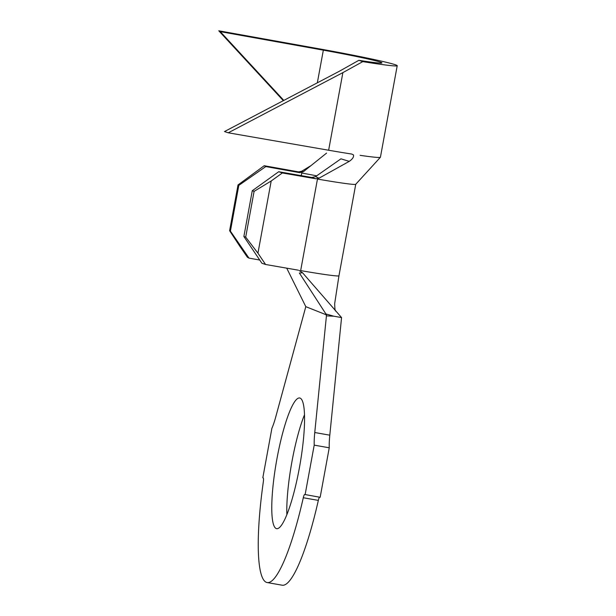 <?xml version="1.0" encoding="UTF-8"?>
<svg xmlns="http://www.w3.org/2000/svg" width="616" height="616" viewBox="0 0 616 616"><rect width="100%" height="100%" fill="white"/><g stroke="black" fill="none" stroke-linecap="round" stroke-linejoin="round"><path stroke-width="0.92" d="M299.399 467.806A66.351 11.85 -80 0 0 299.715 397.998A66.351 11.85 -80 0 0 276.93 458.858A66.351 11.85 -80 0 0 276.623 528.667A66.351 11.85 -80 0 0 299.399 467.806M304.512 414.707A66.351 11.85 -80 0 0 291.969 461.523A66.351 11.85 -80 0 0 286.856 514.622M286.733 268.168L305.805 306.66L275.729 416.986A33.364 5.96 100 0 1 271.902 428.289L262.816 477.793L263.217 477.954A4.659 0.832 100 0 1 263.332 481.82A121.052 21.614 -80 0 0 267.098 582.543A121.052 21.614 -80 0 0 303.295 497.736A4.659 0.832 100 0 1 304.689 494.471A4.659 0.832 100 0 1 304.72 494.479L320.158 497.297L329.244 447.793A33.364 5.96 100 0 1 329.799 435.181L341.564 317.571L333.803 316.2L326.426 315.885L325.91 313.968L333.803 316.2M325.91 313.968L299.384 273.034L302.579 272.796L298.86 270.339M299.73 172.673L298.483 171.872L301.617 171.294L303.326 171.756L299.73 172.673L265.781 166.582L238.808 185.377L230.407 231.139L248.98 258.112L247.401 257.249L239.547 245.853L229.614 230.715L230.407 231.139M259.736 260.037L248.98 258.112M316.663 175.829A35.697 1.294 10.4 0 0 301.74 173.034L301.262 175.652M318.988 178.209L349.241 161.369L340.948 158.828L315.538 176.623L318.988 178.209L315.823 178.779L282.359 172.957L271.194 180.989L257.942 253.176L265.565 264.48L261.9 263.255L243.874 236.505L245.699 237.121L257.942 253.176M315.823 178.779L311.842 177.493L315.538 176.623M271.194 180.989L254.1 191.353L252.267 190.737L278.702 171.725L311.842 177.493M278.702 171.725L282.359 172.957M238.808 185.377L238.015 184.946L264.202 165.719L298.483 171.872M264.202 165.719L265.781 166.582M267.098 582.543L282.136 585.2A121.052 21.614 -80 0 0 318.333 500.392L303.295 497.736M305.12 494.64L314.206 445.137L329.244 447.793M314.206 445.137A33.364 5.96 100 0 1 314.761 432.524L326.426 315.885M326.519 314.907L305.805 306.66M319.55 497.189A4.659 0.832 -80 0 0 318.333 500.392M302.579 272.796L341.564 317.571M355.748 184.276L338.954 275.783A51.213 1.863 -169.6 0 1 300.662 270.593L317.463 179.064A51.213 1.863 -169.6 0 0 355.732 184.292L380.388 157.296A69.839 2.541 -169.6 0 1 360.098 155.332M297.959 270.116L265.565 264.48M238.015 184.946L229.614 230.715M252.267 190.737L243.874 236.505M254.1 191.353L245.699 237.121M301.617 171.294L311.003 165.596M283.807 100.408L220.266 31.639L218.78 30.8L321.852 49.311A69.839 2.541 -169.6 0 1 397.22 65.712L380.418 157.242A69.839 2.541 -169.6 0 1 380.388 157.296M328.636 150.235L228.259 132.794L342.881 72.619L328.636 150.235A69.839 2.541 -169.6 0 0 351.798 154.069L353.461 154.916C353.977 156.918 352.568 159.074 349.241 161.369M303.326 171.756L326.572 153.107M228.259 132.794L224.501 131.547L339.123 71.371L358.851 60.314A54.316 1.971 10.4 0 0 381.951 62.909A54.316 1.971 10.4 0 0 323.338 50.158L220.266 31.639M342.881 72.619L362.793 61.623A69.839 2.541 -169.6 0 0 397.22 65.712M218.78 30.8L283.337 100.662M358.851 60.314L362.793 61.623M314.761 432.524L329.799 435.181M323.338 50.158L317.34 82.806M338.954 275.783L334.673 303.611C334.804 309.101 335.181 311.55 335.812 310.965"/></g></svg>
